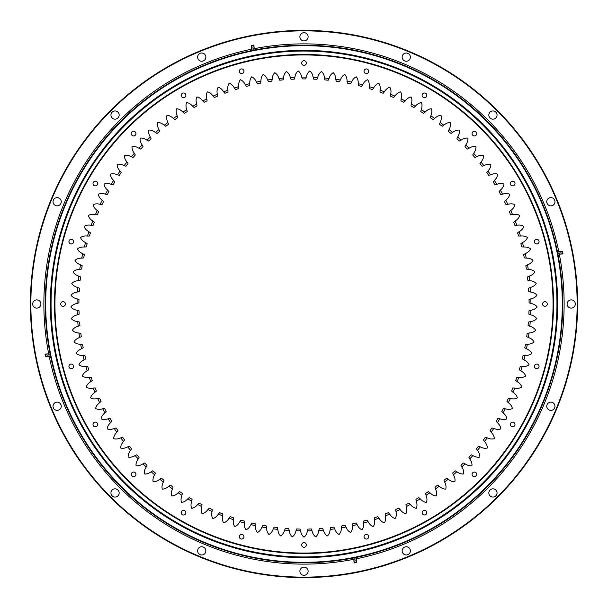 <?xml version="1.0" encoding="UTF-8"?>
<svg xmlns="http://www.w3.org/2000/svg" width="608" height="608" viewBox="0 0 608 608"><rect width="100%" height="100%" fill="white"/><g stroke="black" fill="none" stroke-linecap="round" stroke-linejoin="round"><path stroke-width="0.91" d="M301.667 63.057A2.333 2.333 0 0 0 304 65.39A2.333 2.333 0 0 0 306.333 63.057A2.333 2.333 0 0 0 304 60.732A2.333 2.333 0 0 0 301.667 63.057M364.032 71.265A2.333 2.333 0 0 0 366.358 73.598A2.333 2.333 0 0 0 368.691 71.265A2.333 2.333 0 0 0 366.358 68.94A2.333 2.333 0 0 0 364.032 71.265M422.142 95.342A2.333 2.333 0 0 0 424.468 97.668A2.333 2.333 0 0 0 426.801 95.342A2.333 2.333 0 0 0 424.468 93.009A2.333 2.333 0 0 0 422.142 95.342M472.044 133.631A2.333 2.333 0 0 0 474.369 135.956A2.333 2.333 0 0 0 476.702 133.631A2.333 2.333 0 0 0 474.369 131.298A2.333 2.333 0 0 0 472.044 133.631M510.332 183.532A2.333 2.333 0 0 0 512.658 185.858A2.333 2.333 0 0 0 514.991 183.532A2.333 2.333 0 0 0 512.658 181.199A2.333 2.333 0 0 0 510.332 183.532M534.402 241.642A2.333 2.333 0 0 0 536.735 243.968A2.333 2.333 0 0 0 539.06 241.642A2.333 2.333 0 0 0 536.735 239.309A2.333 2.333 0 0 0 534.402 241.642M542.61 304A2.333 2.333 0 0 0 544.943 306.333A2.333 2.333 0 0 0 547.268 304A2.333 2.333 0 0 0 544.943 301.667A2.333 2.333 0 0 0 542.61 304M534.402 366.358A2.333 2.333 0 0 0 536.735 368.691A2.333 2.333 0 0 0 539.06 366.358A2.333 2.333 0 0 0 536.735 364.032A2.333 2.333 0 0 0 534.402 366.358M510.332 424.468A2.333 2.333 0 0 0 512.658 426.801A2.333 2.333 0 0 0 514.991 424.468A2.333 2.333 0 0 0 512.658 422.142A2.333 2.333 0 0 0 510.332 424.468M472.044 474.369A2.333 2.333 0 0 0 474.369 476.702A2.333 2.333 0 0 0 476.702 474.369A2.333 2.333 0 0 0 474.369 472.044A2.333 2.333 0 0 0 472.044 474.369M422.142 512.658A2.333 2.333 0 0 0 424.468 514.991A2.333 2.333 0 0 0 426.801 512.658A2.333 2.333 0 0 0 424.468 510.332A2.333 2.333 0 0 0 422.142 512.658M364.032 536.735A2.333 2.333 0 0 0 366.358 539.06A2.333 2.333 0 0 0 368.691 536.735A2.333 2.333 0 0 0 366.358 534.402A2.333 2.333 0 0 0 364.032 536.735M301.667 544.943A2.333 2.333 0 0 0 304 547.268A2.333 2.333 0 0 0 306.333 544.943A2.333 2.333 0 0 0 304 542.61A2.333 2.333 0 0 0 301.667 544.943M239.309 536.735A2.333 2.333 0 0 0 241.642 539.06A2.333 2.333 0 0 0 243.968 536.735A2.333 2.333 0 0 0 241.642 534.402A2.333 2.333 0 0 0 239.309 536.735M181.199 512.658A2.333 2.333 0 0 0 183.532 514.991A2.333 2.333 0 0 0 185.858 512.658A2.333 2.333 0 0 0 183.532 510.332A2.333 2.333 0 0 0 181.199 512.658M131.298 474.369A2.333 2.333 0 0 0 133.631 476.702A2.333 2.333 0 0 0 135.956 474.369A2.333 2.333 0 0 0 133.631 472.044A2.333 2.333 0 0 0 131.298 474.369M93.009 424.468A2.333 2.333 0 0 0 95.342 426.801A2.333 2.333 0 0 0 97.668 424.468A2.333 2.333 0 0 0 95.342 422.142A2.333 2.333 0 0 0 93.009 424.468M68.94 366.358A2.333 2.333 0 0 0 71.265 368.691A2.333 2.333 0 0 0 73.598 366.358A2.333 2.333 0 0 0 71.265 364.032A2.333 2.333 0 0 0 68.94 366.358M60.732 304A2.333 2.333 0 0 0 63.057 306.333A2.333 2.333 0 0 0 65.39 304A2.333 2.333 0 0 0 63.057 301.667A2.333 2.333 0 0 0 60.732 304M68.94 241.642A2.333 2.333 0 0 0 71.265 243.968A2.333 2.333 0 0 0 73.598 241.642A2.333 2.333 0 0 0 71.265 239.309A2.333 2.333 0 0 0 68.94 241.642M93.009 183.532A2.333 2.333 0 0 0 95.342 185.858A2.333 2.333 0 0 0 97.668 183.532A2.333 2.333 0 0 0 95.342 181.199A2.333 2.333 0 0 0 93.009 183.532M131.298 133.631A2.333 2.333 0 0 0 133.631 135.956A2.333 2.333 0 0 0 135.956 133.631A2.333 2.333 0 0 0 133.631 131.298A2.333 2.333 0 0 0 131.298 133.631M181.199 95.342A2.333 2.333 0 0 0 183.532 97.668A2.333 2.333 0 0 0 185.858 95.342A2.333 2.333 0 0 0 183.532 93.009A2.333 2.333 0 0 0 181.199 95.342M239.309 71.265A2.333 2.333 0 0 0 241.642 73.598A2.333 2.333 0 0 0 243.968 71.265A2.333 2.333 0 0 0 241.642 68.94A2.333 2.333 0 0 0 239.309 71.265M553.052 304A249.052 249.052 0 0 0 304 54.948A249.052 249.052 0 0 0 54.948 304A249.052 249.052 0 0 0 304 553.052A249.052 249.052 0 0 0 553.052 304M54.492 304A249.508 249.508 0 0 1 304 54.492A249.508 249.508 0 0 1 553.508 304A249.508 249.508 0 0 1 304 553.508A249.508 249.508 0 0 1 54.492 304M316.973 79.283A225.089 225.089 0 0 0 313.644 79.116L313.12 77.262A226.921 226.921 0 0 1 317.688 77.497L317.118 78.911M328.252 80.218A225.089 225.089 0 0 0 324.93 79.884L324.497 78.006A226.921 226.921 0 0 1 329.05 78.47L328.259 80.195M339.462 81.723A225.089 225.089 0 0 0 336.163 81.221L335.829 79.321A226.921 226.921 0 0 1 340.351 80.013L339.644 81.358M350.588 83.782A225.089 225.089 0 0 0 347.32 83.114L347.077 81.206A226.921 226.921 0 0 1 351.553 82.118L350.588 83.782L351.553 82.118C352.693 79.496 354.236 77.74 356.204 76.836L356.349 76.874C357.717 78.523 358.34 80.78 358.211 83.653A226.921 226.921 0 0 1 362.642 84.793L361.593 86.397A225.089 225.089 0 0 0 358.363 85.568L358.211 83.653M358.332 85.173L358.363 85.568M372.453 89.566A225.089 225.089 0 0 0 369.269 88.578L369.216 86.655A226.921 226.921 0 0 1 373.586 88.016L372.468 89.551M383.139 93.282A225.089 225.089 0 0 0 380.008 92.127L380.053 90.204A226.921 226.921 0 0 1 384.347 91.785L383.139 93.282L384.347 91.785C385.86 89.361 387.661 87.848 389.736 87.256L389.872 87.309C390.982 89.148 391.256 91.481 390.701 94.301A226.921 226.921 0 0 1 394.911 96.087L393.642 97.508A225.089 225.089 0 0 0 390.556 96.216L390.701 94.301M380.008 92.112L380.023 91.732M403.887 102.288A225.089 225.089 0 0 0 400.885 100.829L401.128 98.922A226.921 226.921 0 0 1 405.24 100.92L403.902 102.273M400.892 100.806L400.946 100.426M413.896 107.563A225.089 225.089 0 0 0 410.978 105.952L411.312 104.059A226.921 226.921 0 0 1 415.317 106.263L413.911 107.548M423.632 113.331A225.089 225.089 0 0 0 420.789 111.576L421.222 109.698A226.921 226.921 0 0 1 425.114 112.108L423.936 113.073M420.88 111.188L420.789 111.576M433.056 119.578A225.089 225.089 0 0 0 430.312 117.686L430.836 115.839A226.921 226.921 0 0 1 434.598 118.431L433.056 119.578L434.598 118.431C436.673 116.462 438.786 115.444 440.944 115.391L441.058 115.474C441.674 117.526 441.362 119.852 440.131 122.444A226.921 226.921 0 0 1 443.756 125.225L442.16 126.297A225.089 225.089 0 0 0 439.516 124.268L440.131 122.444M430.32 117.671L430.836 115.839C431.938 113.187 432.136 110.846 431.414 108.824L431.315 108.756C429.142 108.916 427.082 110.033 425.114 112.108M442.16 126.297L443.756 125.225C445.922 123.363 448.088 122.459 450.247 122.504L450.361 122.603C450.87 124.686 450.444 126.988 449.076 129.519A226.921 226.921 0 0 1 452.565 132.476L450.916 133.464A225.089 225.089 0 0 0 448.37 131.305L449.076 129.519M450.916 133.464L452.565 132.476C454.822 130.72 457.026 129.93 459.184 130.082L459.291 130.18C459.694 132.286 459.154 134.573 457.664 137.028A226.921 226.921 0 0 1 460.993 140.159L459.314 141.048A225.089 225.089 0 0 0 456.866 138.776L457.664 137.028L456.866 138.776M467.286 149.066A225.089 225.089 0 0 0 464.976 146.665L465.857 144.955A226.921 226.921 0 0 1 469.026 148.253L467.286 149.066L469.026 148.253C471.451 146.733 473.723 146.163 475.851 146.536L475.935 146.627C476.14 148.785 475.372 150.997 473.647 153.292A226.921 226.921 0 0 1 476.649 156.742L474.863 157.472A225.089 225.089 0 0 0 472.674 154.956L473.647 153.292M460.993 140.159C463.334 138.518 465.584 137.834 467.727 138.1L467.81 138.191C468.13 140.326 467.468 142.576 465.857 144.955L464.976 146.665M482.015 166.242A225.089 225.089 0 0 0 479.955 163.62L481.004 162.002A226.921 226.921 0 0 1 483.831 165.604L482.015 166.242L483.831 165.604C486.385 164.335 488.71 163.993 490.785 164.578L490.876 164.7C490.854 166.843 489.866 168.971 487.912 171.076A226.921 226.921 0 0 1 490.557 174.815L488.733 175.355A225.089 225.089 0 0 0 486.78 172.634L487.912 171.076M494.942 184.802A225.089 225.089 0 0 0 493.149 181.982L494.357 180.485A226.921 226.921 0 0 1 496.812 184.346L494.942 184.802L496.812 184.346C499.487 183.342 501.828 183.236 503.834 184.026L503.903 184.133C503.675 186.284 502.482 188.305 500.323 190.205A226.921 226.921 0 0 1 502.58 194.188L500.688 194.545A225.089 225.089 0 0 0 499.046 191.642L500.323 190.205M505.94 204.569A225.089 225.089 0 0 0 504.442 201.582L505.795 200.214A226.921 226.921 0 0 1 507.847 204.303L505.94 204.569L507.847 204.303C510.606 203.574 512.947 203.703 514.87 204.691L514.923 204.805C514.482 206.918 513.091 208.81 510.75 210.482A226.921 226.921 0 0 1 512.597 214.67L510.697 214.837A225.089 225.089 0 0 0 509.337 211.782L510.75 210.482M510.697 214.837L511.077 214.799M514.9 225.332A225.089 225.089 0 0 0 513.707 222.216L515.189 220.993A226.921 226.921 0 0 1 516.823 225.264L514.9 225.332L516.823 225.264C519.642 224.816 521.96 225.18 523.769 226.358L523.815 226.472C523.161 228.532 521.588 230.272 519.095 231.709A226.921 226.921 0 0 1 520.509 236.056L518.586 236.033A225.089 225.089 0 0 0 517.552 232.856L519.095 231.709M518.586 236.033L518.989 236.033M521.732 246.901A225.089 225.089 0 0 0 520.858 243.679L522.454 242.607A226.921 226.921 0 0 1 523.648 247.023L521.732 246.901L523.648 247.023C526.498 246.856 528.77 247.456 530.457 248.801L530.48 248.923C529.629 250.914 527.888 252.48 525.266 253.658A226.921 226.921 0 0 1 526.232 258.126L524.324 257.914A225.089 225.089 0 0 0 523.617 254.653L525.266 253.658M524.324 257.914L526.232 258.126C529.089 258.111 531.324 258.818 532.942 260.254L532.965 260.399C532.008 262.314 530.191 263.796 527.516 264.837A226.921 226.921 0 0 1 528.261 269.352L526.384 269.04A225.089 225.089 0 0 0 525.821 265.749L527.516 264.837M526.384 269.04L528.261 269.352C531.111 269.473 533.307 270.294 534.85 271.814L534.873 271.958C533.816 273.828 531.924 275.211 529.203 276.123A226.921 226.921 0 0 1 529.712 280.668L527.835 280.258A225.089 225.089 0 0 0 527.463 276.944L529.203 276.123M527.835 280.258L528.23 280.334M528.747 291.528A225.089 225.089 0 0 0 528.534 288.2L530.313 287.47A226.921 226.921 0 0 1 530.602 292.038L528.747 291.528L530.602 292.038C533.429 292.448 535.534 293.482 536.917 295.138L536.917 295.29C535.686 297.038 533.664 298.232 530.86 298.862A226.921 226.921 0 0 1 530.921 303.438L529.089 302.837A225.089 225.089 0 0 0 529.044 299.501L530.86 298.862M528.557 288.192L530.313 287.47C533.087 286.702 535.04 285.41 536.188 283.594L536.172 283.45C534.713 281.861 532.562 280.934 529.712 280.668M529.089 302.837L529.469 302.959M528.861 314.154A225.089 225.089 0 0 0 528.99 310.817L530.83 310.27A226.921 226.921 0 0 1 530.662 314.838L529.241 314.29M529.006 310.81L530.83 310.27C533.664 309.776 535.739 308.689 537.062 307.002L537.069 306.858C535.77 305.125 533.718 303.985 530.921 303.438M528.071 325.432A225.089 225.089 0 0 0 528.36 322.111L530.229 321.655A226.921 226.921 0 0 1 529.826 326.215L528.436 325.592M528.755 322.02L528.36 322.111M526.71 336.665A225.089 225.089 0 0 0 527.166 333.359L529.059 333.002A226.921 226.921 0 0 1 528.428 337.531L526.71 336.665L528.428 337.531C531.118 338.496 532.973 339.933 533.991 341.833L533.968 341.954C532.41 343.452 530.191 344.212 527.318 344.272A226.921 226.921 0 0 1 526.46 348.764L524.788 347.814A225.089 225.089 0 0 0 525.411 344.538L527.318 344.272M522.302 358.857A225.089 225.089 0 0 0 523.093 355.612L525.008 355.444A226.921 226.921 0 0 1 523.929 359.883L522.302 358.857L523.929 359.883C526.505 361.114 528.208 362.733 529.036 364.724L528.998 364.868C527.296 366.176 525.016 366.715 522.15 366.48A226.921 226.921 0 0 1 520.843 370.865L519.278 369.755A225.089 225.089 0 0 0 520.228 366.556L522.15 366.48L520.228 366.556M523.116 355.612L525.008 355.444C527.881 355.528 530.138 354.874 531.772 353.484L531.795 353.37C530.875 351.394 529.097 349.866 526.46 348.764M515.698 380.486A225.089 225.089 0 0 0 516.808 377.34L518.73 377.363A226.921 226.921 0 0 1 517.21 381.68L515.698 380.486L517.21 381.68C519.65 383.162 521.185 384.932 521.801 387.007L521.748 387.144C519.924 388.269 517.606 388.58 514.778 388.056A226.921 226.921 0 0 1 513.038 392.289L511.586 391.028A225.089 225.089 0 0 0 512.856 387.942L514.778 388.056M517.21 377.348L516.808 377.34M513.258 387.972L512.856 387.942M506.95 401.348A225.089 225.089 0 0 0 508.372 398.331L510.287 398.544A226.921 226.921 0 0 1 508.341 402.678L506.95 401.348L508.341 402.678C510.621 404.404 511.966 406.326 512.369 408.447L512.308 408.576C510.378 409.518 508.037 409.587 505.278 408.789A226.921 226.921 0 0 1 503.12 412.824L501.805 411.418A225.089 225.089 0 0 0 503.378 408.477L505.278 408.789M513.038 392.289C515.402 393.893 516.838 395.747 517.355 397.845L517.309 397.959C515.417 399.015 513.084 399.205 510.287 398.544L508.372 398.331M503.394 408.477L503.774 408.546M501.805 411.418L503.12 412.824C505.309 414.656 506.563 416.647 506.859 418.783L506.791 418.912C504.815 419.756 502.474 419.702 499.753 418.768A226.921 226.921 0 0 1 497.405 422.689L496.174 421.238A225.089 225.089 0 0 0 497.876 418.365L499.753 418.768M498.264 418.448L497.876 418.365M490.025 430.73A225.089 225.089 0 0 0 491.887 427.956L493.742 428.458A226.921 226.921 0 0 1 491.196 432.258L490.025 430.73L491.196 432.258C493.187 434.302 494.228 436.407 494.319 438.566L494.243 438.664C492.184 439.326 489.858 439.044 487.251 437.836A226.921 226.921 0 0 1 484.515 441.499L483.436 439.934A225.089 225.089 0 0 0 485.42 437.243L487.251 437.836M492.267 428.07L491.887 427.956M483.436 439.934L484.515 441.499C486.408 443.642 487.335 445.793 487.32 447.952L487.236 448.05C485.146 448.605 482.836 448.21 480.29 446.872A226.921 226.921 0 0 1 477.379 450.399L476.368 448.757A225.089 225.089 0 0 0 478.496 446.188L480.29 446.872M476.368 448.757L477.379 450.399C479.157 452.633 479.986 454.83 479.849 456.98L479.758 457.094C477.652 457.528 475.365 457.011 472.895 455.552A226.921 226.921 0 0 1 469.802 458.926L468.89 457.254A225.089 225.089 0 0 0 471.132 454.776L472.895 455.552L471.132 454.776M468.89 457.254L469.802 458.926C471.466 461.244 472.18 463.478 471.945 465.629L471.854 465.713C469.718 466.055 467.461 465.432 465.067 463.843A226.921 226.921 0 0 1 461.806 467.058L460.97 465.325A225.089 225.089 0 0 0 463.342 462.984L465.067 463.843M452.664 473.009A225.089 225.089 0 0 0 455.156 470.79L456.828 471.74A226.921 226.921 0 0 1 453.416 474.78L452.664 473.009L453.416 474.78C454.845 477.257 455.324 479.552 454.875 481.665L454.761 481.756C452.618 481.87 450.437 481.019 448.21 479.203A226.921 226.921 0 0 1 444.646 482.076L443.992 480.29A225.089 225.089 0 0 0 446.584 478.177L448.21 479.203M455.172 470.797L456.828 471.74C459.146 473.434 461.366 474.179 463.501 473.959L463.592 473.875C463.957 471.724 463.357 469.46 461.806 467.058M443.992 480.29L444.646 482.076C445.945 484.622 446.318 486.932 445.755 489.022L445.641 489.113C443.498 489.113 441.355 488.156 439.227 486.225A226.921 226.921 0 0 1 435.526 488.916L434.956 487.099A225.089 225.089 0 0 0 437.654 485.116L439.227 486.225M434.956 487.099L435.526 488.916C436.688 491.522 436.947 493.856 436.278 495.908L436.179 495.984C434.021 495.892 431.931 494.821 429.894 492.792A226.921 226.921 0 0 1 426.064 495.292L425.592 493.445A225.089 225.089 0 0 0 428.382 491.606L429.894 492.792M425.592 493.445L426.064 495.292C427.105 497.952 427.234 500.293 426.474 502.314L426.345 502.39C424.209 502.178 422.18 501.007 420.25 498.879A226.921 226.921 0 0 1 416.298 501.182L415.918 499.297A225.089 225.089 0 0 0 418.798 497.618L420.25 498.879L418.798 497.618M415.918 499.297L416.001 499.692M405.962 504.67A225.089 225.089 0 0 0 408.926 503.143L410.316 504.473A226.921 226.921 0 0 1 406.25 506.578L405.962 504.67L406.25 506.578C407.018 509.329 406.912 511.67 405.954 513.6L405.817 513.669C403.72 513.243 401.812 511.875 400.11 509.565A226.921 226.921 0 0 1 395.945 511.457L395.755 509.542A225.089 225.089 0 0 0 398.787 508.159L400.11 509.565M395.755 509.542L395.793 509.945M385.312 513.897A225.089 225.089 0 0 0 388.413 512.666L389.66 514.132A226.921 226.921 0 0 1 385.404 515.812L385.312 513.897L385.404 515.812C385.89 518.632 385.556 520.95 384.4 522.781L384.264 522.827C382.212 522.196 380.456 520.646 378.989 518.168A226.921 226.921 0 0 1 374.657 519.635L374.657 517.712A225.089 225.089 0 0 0 377.819 516.64L378.989 518.168L377.819 516.64M374.657 517.712L374.665 518.115M363.835 520.995A225.089 225.089 0 0 0 367.042 520.083L368.136 521.664A226.921 226.921 0 0 1 363.736 522.918L363.835 521.018M352.853 523.724A225.089 225.089 0 0 0 356.106 522.979L357.116 524.613A226.921 226.921 0 0 1 352.663 525.639L352.853 523.724L352.663 525.639C352.716 528.496 352.04 530.738 350.618 532.372L350.474 532.403C348.544 531.468 347.039 529.667 345.967 527.007A226.921 226.921 0 0 1 341.46 527.805L341.749 525.928A225.089 225.089 0 0 0 345.04 525.32L345.967 527.007M356.113 522.994L357.116 524.613C358.325 527.22 359.921 528.945 361.897 529.781L362.011 529.75C363.371 528.04 363.934 525.768 363.736 522.918M341.749 525.928L341.46 527.805C341.377 530.662 340.586 532.866 339.089 534.424L338.968 534.447C337.06 533.421 335.646 531.544 334.712 528.831A226.921 226.921 0 0 1 330.167 529.408L330.554 527.524A225.089 225.089 0 0 0 333.868 527.106L334.712 528.831L333.868 527.106M330.554 527.524L330.478 527.911M319.291 528.572A225.089 225.089 0 0 0 322.62 528.322L323.372 530.092A226.921 226.921 0 0 1 318.812 530.434L319.291 528.572L318.812 530.434C318.44 533.269 317.429 535.382 315.788 536.788L315.636 536.796C313.872 535.58 312.656 533.573 311.988 530.776A226.921 226.921 0 0 1 307.412 530.89L307.982 529.074A225.089 225.089 0 0 0 311.326 528.975L311.988 530.776M307.982 529.074L307.412 530.89C306.903 533.702 305.786 535.77 304.076 537.084L303.924 537.084C302.222 535.785 301.104 533.718 300.588 530.89A226.921 226.921 0 0 1 296.012 530.776L296.674 528.975A225.089 225.089 0 0 0 300.01 529.059L300.588 530.89M296.674 528.975L296.012 530.776C295.359 533.558 294.135 535.564 292.364 536.796L292.235 536.788C290.578 535.397 289.568 533.284 289.188 530.434A226.921 226.921 0 0 1 284.628 530.092L285.38 528.322A225.089 225.089 0 0 0 288.709 528.572L289.188 530.434M274.132 527.106A225.089 225.089 0 0 0 277.446 527.524L277.833 529.408A226.921 226.921 0 0 1 273.288 528.831L274.124 527.121M277.522 527.911L277.446 527.524M262.96 525.32A225.089 225.089 0 0 0 266.251 525.905L266.54 527.805A226.921 226.921 0 0 1 262.033 527.007L262.77 525.669M251.894 522.979A225.089 225.089 0 0 0 255.147 523.724L255.337 525.639A226.921 226.921 0 0 1 250.884 524.613L251.894 522.979L250.884 524.613C249.683 527.204 248.094 528.93 246.103 529.781L245.989 529.75C244.636 528.056 244.066 525.783 244.264 522.918A226.921 226.921 0 0 1 239.864 521.664L240.958 520.083A225.089 225.089 0 0 0 244.165 520.995L244.264 522.918L244.165 520.995M255.185 524.126L255.147 523.724M230.181 516.64A225.089 225.089 0 0 0 233.343 517.712L233.343 519.635A226.921 226.921 0 0 1 229.011 518.168L230.166 516.663M233.335 518.115L233.343 517.712M219.587 512.666A225.089 225.089 0 0 0 222.688 513.897L222.596 515.812A226.921 226.921 0 0 1 218.34 514.132L219.336 512.977M209.213 508.159A225.089 225.089 0 0 0 212.245 509.542L212.055 511.457A226.921 226.921 0 0 1 207.89 509.565L209.213 508.159L207.89 509.565C206.203 511.86 204.296 513.236 202.183 513.669L202.046 513.6C201.081 511.685 200.982 509.344 201.75 506.578A226.921 226.921 0 0 1 197.684 504.473L199.074 503.143A225.089 225.089 0 0 0 202.038 504.67L201.75 506.578M212.207 509.945L212.245 509.542M199.074 503.143L197.684 504.473C195.882 506.684 193.914 507.961 191.778 508.288L191.649 508.22C190.783 506.259 190.798 503.91 191.702 501.182A226.921 226.921 0 0 1 187.75 498.879L189.202 497.618A225.089 225.089 0 0 0 192.082 499.297L191.702 501.182L192.082 499.297M189.202 497.618L187.75 498.879C185.835 501 183.798 502.17 181.655 502.39L181.526 502.314C180.758 500.308 180.895 497.967 181.936 495.292A226.921 226.921 0 0 1 178.106 492.792L179.618 491.606A225.089 225.089 0 0 0 182.408 493.43L181.936 495.292L182.408 493.43M179.618 491.606L178.106 492.792C176.084 494.813 173.994 495.877 171.836 495.991L171.722 495.908C171.053 493.871 171.304 491.538 172.474 488.916A226.921 226.921 0 0 1 168.773 486.225L170.346 485.116A225.089 225.089 0 0 0 173.044 487.076L172.474 488.916M170.346 485.116L168.773 486.225C166.66 488.148 164.517 489.106 162.359 489.113L162.26 489.037C161.682 486.955 162.047 484.637 163.354 482.076A226.921 226.921 0 0 1 159.79 479.203L161.416 478.177A225.089 225.089 0 0 0 164.016 480.267L163.354 482.076M161.416 478.177L159.79 479.203C157.578 481.012 155.397 481.863 153.239 481.756L153.125 481.665C152.669 479.568 153.155 477.272 154.584 474.78A226.921 226.921 0 0 1 151.172 471.74L152.828 470.797A225.089 225.089 0 0 0 155.336 473.009L154.584 474.78M152.828 470.797L151.172 471.74C148.869 473.434 146.65 474.172 144.499 473.959L144.408 473.875C144.035 471.747 144.636 469.475 146.194 467.058A226.921 226.921 0 0 1 142.933 463.843L144.658 462.984A225.089 225.089 0 0 0 147.03 465.325L146.194 467.058M136.868 454.776A225.089 225.089 0 0 0 139.126 457.239L138.198 458.926A226.921 226.921 0 0 1 135.105 455.552L136.853 454.784M139.11 457.254L138.198 458.926C136.526 461.259 135.812 463.494 136.055 465.629L136.146 465.713C138.297 466.055 140.554 465.424 142.933 463.843M129.504 446.188A225.089 225.089 0 0 0 131.632 448.757L130.621 450.399A226.921 226.921 0 0 1 127.71 446.872L129.489 446.196M122.58 437.243A225.089 225.089 0 0 0 124.579 439.918L123.485 441.499A226.921 226.921 0 0 1 120.749 437.836L122.58 437.243L120.749 437.836C118.157 439.037 115.832 439.318 113.764 438.68L113.681 438.566C113.757 436.422 114.798 434.317 116.804 432.258A226.921 226.921 0 0 1 114.258 428.458L116.113 427.956A225.089 225.089 0 0 0 117.975 430.73L116.804 432.258M124.564 439.934L123.485 441.499C121.585 443.658 120.65 445.808 120.68 447.952L120.764 448.05C122.869 448.605 125.18 448.202 127.71 446.872M116.113 427.956L115.733 428.07M110.124 418.365A225.089 225.089 0 0 0 111.842 421.222L110.595 422.689A226.921 226.921 0 0 1 108.247 418.768L110.124 418.365L108.247 418.768C105.549 419.702 103.2 419.748 101.209 418.912L101.148 418.806C101.43 416.655 102.676 414.671 104.88 412.824A226.921 226.921 0 0 1 102.722 408.789L104.606 408.477A225.089 225.089 0 0 0 106.195 411.418L104.88 412.824M104.606 408.477L102.722 408.789C99.986 409.587 97.637 409.518 95.692 408.576L95.638 408.462C96.026 406.334 97.371 404.419 99.659 402.678A226.921 226.921 0 0 1 97.713 398.544L99.628 398.331A225.089 225.089 0 0 0 101.05 401.348L99.659 402.678L101.05 401.348M99.628 398.331L97.713 398.544C94.932 399.205 92.598 399.015 90.706 397.974L90.645 397.845C91.147 395.755 92.583 393.908 94.962 392.289A226.921 226.921 0 0 1 93.222 388.056L95.144 387.942A225.089 225.089 0 0 0 96.414 391.028L94.962 392.289M95.144 387.942L93.222 388.056C90.417 388.58 88.092 388.276 86.252 387.144L86.199 387.007C86.807 384.948 88.335 383.169 90.79 381.68A226.921 226.921 0 0 1 89.27 377.363L91.192 377.34A225.089 225.089 0 0 0 92.302 380.486L90.79 381.68L92.302 380.486M91.192 377.34L89.27 377.363C86.435 377.743 84.132 377.317 82.346 376.094L82.308 375.98C83.015 373.935 84.634 372.233 87.157 370.865A226.921 226.921 0 0 1 85.85 366.48L87.772 366.556A225.089 225.089 0 0 0 88.722 369.755L87.157 370.865L88.722 369.755M87.757 366.556L87.377 366.54M84.907 355.612A225.089 225.089 0 0 0 85.698 358.857L84.071 359.883A226.921 226.921 0 0 1 82.992 355.444L84.907 355.612L82.992 355.444C80.134 355.536 77.877 354.882 76.228 353.484L76.205 353.37C77.11 351.401 78.888 349.874 81.54 348.764A226.921 226.921 0 0 1 80.682 344.272L82.566 344.538A225.089 225.089 0 0 0 83.212 347.814L81.54 348.764M85.675 358.864L84.071 359.883C81.48 361.129 79.777 362.74 78.964 364.724L79.002 364.868C80.72 366.176 83.007 366.715 85.85 366.48M82.566 344.538L80.682 344.272C77.824 344.219 75.612 343.459 74.032 341.977L74.009 341.856C75.012 339.94 76.866 338.504 79.572 337.531A226.921 226.921 0 0 1 78.941 333.002L80.811 333.359A225.089 225.089 0 0 0 81.29 336.665L79.572 337.531M80.811 333.359L78.941 333.002C76.091 332.804 73.918 331.93 72.413 330.38L72.398 330.235C73.5 328.388 75.422 327.051 78.174 326.215A226.921 226.921 0 0 1 77.771 321.655L79.64 322.111A225.089 225.089 0 0 0 79.929 325.432L78.174 326.215L79.929 325.432M79.64 322.111L79.245 322.02M79.01 310.817A225.089 225.089 0 0 0 79.139 314.154L77.338 314.838A226.921 226.921 0 0 1 77.17 310.27L79.01 310.817L77.17 310.27C74.351 309.784 72.276 308.697 70.938 307.002L70.931 306.858C72.215 305.132 74.26 303.992 77.079 303.438A226.921 226.921 0 0 1 77.14 298.862L78.956 299.501A225.089 225.089 0 0 0 78.911 302.837L77.079 303.438L78.911 302.837M78.759 314.29L79.139 314.154M78.956 299.501L77.14 298.862C74.351 298.239 72.329 297.046 71.083 295.29L71.083 295.161C72.451 293.489 74.556 292.448 77.398 292.038A226.921 226.921 0 0 1 77.687 287.47L79.443 288.192A225.089 225.089 0 0 0 79.253 291.528L77.398 292.038M80.537 276.944A225.089 225.089 0 0 0 80.165 280.258L78.288 280.668A226.921 226.921 0 0 1 78.797 276.123L80.522 276.929M79.77 280.334L80.165 280.258M82.179 265.749A225.089 225.089 0 0 0 81.639 269.04L79.739 269.352A226.921 226.921 0 0 1 80.484 264.837L82.179 265.749L80.484 264.837C77.824 263.804 76.008 262.329 75.035 260.399L75.058 260.277C76.654 258.818 78.896 258.111 81.768 258.126A226.921 226.921 0 0 1 82.734 253.658L84.383 254.653A225.089 225.089 0 0 0 83.676 257.914L81.768 258.126L83.676 257.914M87.142 243.679A225.089 225.089 0 0 0 86.268 246.901L84.352 247.023A226.921 226.921 0 0 1 85.546 242.607L87.142 243.679L85.546 242.607C83 241.308 81.335 239.651 80.568 237.637L80.598 237.515C82.338 236.231 84.634 235.752 87.491 236.056A226.921 226.921 0 0 1 88.905 231.709L90.432 232.849A225.089 225.089 0 0 0 89.414 236.033L87.491 236.056L89.414 236.033M86.252 246.901L85.872 246.916M94.293 222.216A225.089 225.089 0 0 0 93.1 225.332L91.177 225.264A226.921 226.921 0 0 1 92.811 220.993L94.293 222.216L92.811 220.993C90.402 219.45 88.92 217.634 88.35 215.551L88.411 215.414C90.258 214.328 92.591 214.084 95.403 214.67A226.921 226.921 0 0 1 97.25 210.482L98.648 211.774A225.089 225.089 0 0 0 97.318 214.837L95.403 214.67L97.318 214.837M92.697 225.317L93.1 225.332M98.648 211.774L97.25 210.482C94.924 208.818 93.533 206.933 93.07 204.828L93.123 204.714C95.038 203.703 97.379 203.574 100.153 204.303A226.921 226.921 0 0 1 102.205 200.214L103.558 201.582A225.089 225.089 0 0 0 102.06 204.569L100.153 204.303L102.06 204.569M103.558 201.582L102.205 200.214C99.97 198.436 98.671 196.483 98.321 194.355L98.39 194.226C100.335 193.329 102.684 193.321 105.42 194.188A226.921 226.921 0 0 1 107.677 190.205L108.938 191.626A225.089 225.089 0 0 0 107.312 194.545L105.42 194.188M106.917 194.469L107.312 194.545M114.851 181.982A225.089 225.089 0 0 0 113.058 184.802L111.188 184.346A226.921 226.921 0 0 1 113.643 180.485L114.851 181.982L113.643 180.485C111.598 178.494 110.504 176.419 110.36 174.26L110.428 174.162C112.472 173.447 114.806 173.675 117.443 174.815A226.921 226.921 0 0 1 120.088 171.076L121.205 172.619A225.089 225.089 0 0 0 119.29 175.355L117.443 174.815L119.29 175.355M121.205 172.619L120.088 171.076C118.142 168.986 117.154 166.858 117.124 164.7L117.215 164.578C119.274 163.993 121.592 164.335 124.169 165.604A226.921 226.921 0 0 1 126.996 162.002L128.045 163.62A225.089 225.089 0 0 0 125.985 166.242L124.169 165.604M128.045 163.62L126.996 162.002C125.164 159.813 124.283 157.639 124.359 155.481L124.435 155.39C126.54 154.888 128.843 155.344 131.351 156.742A226.921 226.921 0 0 1 134.353 153.292L135.326 154.956A225.089 225.089 0 0 0 133.137 157.472L131.351 156.742M135.326 154.956L134.353 153.292C132.635 151.012 131.86 148.8 132.05 146.642L132.149 146.536C134.262 146.156 136.534 146.733 138.974 148.253A226.921 226.921 0 0 1 142.143 144.955L143.024 146.665A225.089 225.089 0 0 0 140.714 149.066L138.974 148.253M151.134 138.776A225.089 225.089 0 0 0 148.702 141.064L147.007 140.159A226.921 226.921 0 0 1 150.336 137.028L151.134 138.776L150.336 137.028C148.854 134.588 148.306 132.308 148.709 130.18L148.816 130.082C150.959 129.922 153.163 130.72 155.435 132.476A226.921 226.921 0 0 1 158.924 129.519L159.623 131.282A225.089 225.089 0 0 0 157.084 133.464L155.435 132.476M159.623 131.282L158.924 129.519C157.563 127.004 157.13 124.701 157.639 122.603L157.738 122.52C159.896 122.451 162.062 123.356 164.244 125.225A226.921 226.921 0 0 1 167.869 122.444L168.484 124.252A225.089 225.089 0 0 0 165.84 126.297L164.244 125.225M177.688 117.686A225.089 225.089 0 0 0 174.944 119.578L173.402 118.431A226.921 226.921 0 0 1 177.164 115.839L177.574 117.306M187.211 111.576A225.089 225.089 0 0 0 184.368 113.331L182.886 112.108A226.921 226.921 0 0 1 186.778 109.698L187.211 111.576L186.778 109.698C185.812 107.016 185.736 104.675 186.55 102.668L186.679 102.6C188.807 102.858 190.806 104.082 192.683 106.263A226.921 226.921 0 0 1 196.688 104.059L197.022 105.929A225.089 225.089 0 0 0 194.104 107.563L192.683 106.263M177.164 115.839C176.062 113.202 175.872 110.869 176.586 108.824L176.685 108.756C178.843 108.9 180.903 110.025 182.886 112.108L184.368 113.331M197.022 105.929L196.688 104.059C195.86 101.323 195.898 98.982 196.817 97.022L196.946 96.953C199.059 97.326 200.997 98.648 202.76 100.92A226.921 226.921 0 0 1 206.872 98.922L207.108 100.806A225.089 225.089 0 0 0 204.113 102.288L202.76 100.92M207.108 100.806L207.054 100.426M217.444 96.216A225.089 225.089 0 0 0 214.373 97.523L213.089 96.087A226.921 226.921 0 0 1 217.299 94.301L217.444 96.216M217.444 96.193L217.299 94.301C216.744 91.496 217.018 89.163 218.128 87.309L218.264 87.256C220.332 87.841 222.125 89.346 223.653 91.785A226.921 226.921 0 0 1 227.947 90.204L227.992 92.112A225.089 225.089 0 0 0 224.861 93.282L223.653 91.785L224.861 93.282M238.731 88.578A225.089 225.089 0 0 0 235.547 89.566L234.414 88.016A226.921 226.921 0 0 1 238.784 86.655L238.731 88.578L238.784 86.655C238.511 83.813 239.02 81.525 240.312 79.785L240.449 79.747C242.448 80.537 244.082 82.217 245.358 84.793A226.921 226.921 0 0 1 249.789 83.653L249.637 85.568A225.089 225.089 0 0 0 246.407 86.397L245.358 84.793M227.947 90.204C227.529 87.377 227.924 85.067 229.125 83.273L229.239 83.228C231.298 83.912 233.016 85.508 234.414 88.016L235.547 89.566M249.637 85.568L249.668 85.173M260.68 83.114A225.089 225.089 0 0 0 257.412 83.782L256.447 82.118A226.921 226.921 0 0 1 260.923 81.206L260.68 83.114L260.923 81.206C260.938 78.348 261.676 76.122 263.135 74.526L263.256 74.503C265.187 75.483 266.638 77.322 267.649 80.013A226.921 226.921 0 0 1 272.171 79.321L271.837 81.198A225.089 225.089 0 0 0 268.538 81.723L267.649 80.013M271.837 81.198L272.171 79.321C272.331 76.471 273.182 74.282 274.717 72.762L274.839 72.747C276.716 73.819 278.076 75.726 278.95 78.47A226.921 226.921 0 0 1 283.503 78.006L283.077 79.861A225.089 225.089 0 0 0 279.748 80.218L278.95 78.47M283.077 79.861L283.503 78.006C283.807 75.172 284.764 73.028 286.368 71.584L286.512 71.577C288.314 72.74 289.583 74.716 290.312 77.497A226.921 226.921 0 0 1 294.88 77.262L294.356 79.116A225.089 225.089 0 0 0 291.027 79.283L290.312 77.497L291.027 79.283M294.356 79.116L294.88 77.262C295.328 74.442 296.392 72.352 298.072 70.992L298.216 70.992C299.957 72.246 301.12 74.282 301.712 77.094A226.921 226.921 0 0 1 306.288 77.094L305.664 78.911A225.089 225.089 0 0 0 302.336 78.911L301.712 77.094L302.336 78.911M324.497 78.006C324.186 75.149 323.236 73.013 321.632 71.584L321.488 71.577C319.679 72.755 318.41 74.731 317.688 77.497M335.829 79.321C335.662 76.456 334.818 74.267 333.283 72.762L333.138 72.747C331.276 73.834 329.916 75.742 329.05 78.47M347.077 81.206C347.054 78.333 346.317 76.106 344.865 74.526L344.721 74.503C342.806 75.498 341.346 77.338 340.351 80.013M369.216 86.655C369.482 83.79 368.98 81.502 367.688 79.785L367.551 79.747C365.545 80.545 363.911 82.224 362.642 84.793M380.053 90.204C380.464 87.362 380.076 85.052 378.875 83.273L378.738 83.228C376.694 83.919 374.976 85.515 373.586 88.016M401.128 98.922C401.82 96.132 401.66 93.792 400.649 91.899L400.52 91.838C398.415 92.325 396.545 93.746 394.911 96.087M411.312 104.059C412.14 101.308 412.102 98.96 411.183 97.022L411.054 96.953C408.926 97.341 406.988 98.663 405.24 100.92M421.222 109.698C422.188 107 422.271 104.652 421.45 102.668L421.321 102.6C419.178 102.874 417.179 104.097 415.317 106.263M481.004 162.002C482.843 159.798 483.725 157.624 483.641 155.481L483.55 155.374C481.437 154.888 479.142 155.344 476.649 156.742M494.357 180.485C496.417 178.478 497.511 176.404 497.64 174.26L497.557 174.139C495.512 173.455 493.172 173.675 490.557 174.815M505.795 200.214C508.037 198.421 509.337 196.468 509.679 194.355L509.61 194.226C507.642 193.329 505.301 193.321 502.58 194.188M515.189 220.993C517.606 219.435 519.095 217.618 519.65 215.551L519.589 215.414C517.72 214.328 515.394 214.084 512.597 214.67M522.454 242.607C525.016 241.3 526.672 239.643 527.432 237.637L527.394 237.5C525.646 236.231 523.351 235.752 520.509 236.056M530.229 321.655C533.087 321.313 535.215 320.332 536.621 318.706L536.628 318.562C535.42 316.768 533.429 315.529 530.662 314.838M529.059 333.002C531.924 332.796 534.098 331.922 535.587 330.38L535.602 330.235C534.485 328.381 532.562 327.043 529.826 326.215M518.73 377.363C521.58 377.735 523.891 377.317 525.654 376.094L525.7 375.957C524.978 373.92 523.359 372.225 520.843 370.865M493.742 428.458C496.409 429.529 498.75 429.696 500.756 428.952L500.84 428.83C500.642 426.679 499.495 424.635 497.405 422.689M410.316 504.473C412.133 506.7 414.101 507.969 416.222 508.288L416.351 508.22C417.217 506.236 417.202 503.895 416.298 501.182M389.66 514.132C391.24 516.526 393.08 517.993 395.154 518.518L395.291 518.464C396.348 516.58 396.568 514.246 395.945 511.457M368.136 521.664C369.474 524.21 371.154 525.852 373.168 526.581L373.304 526.543C374.551 524.772 374.999 522.477 374.657 519.635M323.372 530.092C324.178 532.851 325.493 534.789 327.317 535.914L327.469 535.899C329.034 534.417 329.939 532.251 330.167 529.408M277.833 529.408C278.069 532.266 278.966 534.432 280.531 535.899L280.683 535.914C282.515 534.774 283.83 532.836 284.628 530.092M266.54 527.805C266.631 530.678 267.421 532.882 268.911 534.424L269.055 534.447C270.948 533.406 272.361 531.529 273.288 528.831M255.337 525.639C255.292 528.512 255.968 530.761 257.382 532.372L257.526 532.403C259.464 531.453 260.969 529.652 262.033 527.007M233.343 519.635C233.001 522.492 233.449 524.795 234.696 526.543L234.832 526.581C236.862 525.836 238.541 524.195 239.864 521.664M222.596 515.812C222.11 518.647 222.444 520.972 223.6 522.781L223.736 522.827C225.804 522.181 227.559 520.63 229.011 518.168M212.055 511.457C211.432 514.262 211.652 516.595 212.709 518.464L212.846 518.518C214.936 517.978 216.767 516.511 218.34 514.132M130.621 450.399C128.835 452.648 128.007 454.845 128.151 456.98L128.242 457.094C130.363 457.52 132.65 457.003 135.105 455.552M110.595 422.689C108.49 424.65 107.35 426.694 107.16 428.83L107.244 428.952C109.273 429.696 111.606 429.529 114.258 428.458M77.338 314.838C74.556 315.537 72.565 316.776 71.372 318.562L71.379 318.706C72.8 320.332 74.936 321.32 77.771 321.655M78.288 280.668C75.422 280.934 73.272 281.869 71.828 283.45L71.812 283.594C72.975 285.418 74.928 286.71 77.687 287.47M79.739 269.352C76.874 269.481 74.67 270.302 73.15 271.814L73.127 271.958C74.199 273.836 76.091 275.219 78.797 276.123M84.352 247.023C81.48 246.863 79.215 247.456 77.543 248.801L77.512 248.946C78.386 250.922 80.127 252.495 82.734 253.658M91.177 225.264C88.342 224.816 86.024 225.18 84.231 226.358L84.178 226.495C84.854 228.547 86.427 230.288 88.905 231.709M111.188 184.346C108.498 183.342 106.157 183.236 104.166 184.026L104.09 184.156C104.333 186.299 105.534 188.32 107.677 190.205M147.007 140.159C144.643 138.518 142.401 137.826 140.273 138.1L140.174 138.206C139.878 140.342 140.539 142.599 142.143 144.955M173.402 118.431C171.312 116.455 169.199 115.436 167.056 115.391L166.942 115.474C166.326 117.549 166.638 119.875 167.869 122.444M213.089 96.087C211.44 93.731 209.578 92.317 207.48 91.838L207.351 91.899C206.34 93.807 206.18 96.148 206.872 98.922M256.447 82.118C255.299 79.481 253.749 77.725 251.796 76.836L251.651 76.874C250.283 78.538 249.66 80.796 249.789 83.653M313.12 77.262C312.664 74.427 311.6 72.337 309.928 70.992L309.784 70.992C308.036 72.261 306.873 74.298 306.288 77.094L305.664 78.911M205.854 57.137A4.112 4.112 0 0 1 201.742 61.248A4.112 4.112 0 0 1 197.63 57.137A4.112 4.112 0 0 1 201.742 53.025A4.112 4.112 0 0 1 205.854 57.137M119.168 115.056A4.112 4.112 0 0 1 115.056 119.168A4.112 4.112 0 0 1 110.945 115.056A4.112 4.112 0 0 1 115.056 110.945A4.112 4.112 0 0 1 119.168 115.056M61.248 201.742A4.112 4.112 0 0 1 57.137 205.854A4.112 4.112 0 0 1 53.025 201.742A4.112 4.112 0 0 1 57.137 197.63A4.112 4.112 0 0 1 61.248 201.742M40.903 304A4.112 4.112 0 0 1 36.792 308.112A4.112 4.112 0 0 1 32.688 304A4.112 4.112 0 0 1 36.792 299.888A4.112 4.112 0 0 1 40.903 304M61.248 406.258A4.112 4.112 0 0 1 57.137 410.37A4.112 4.112 0 0 1 53.025 406.258A4.112 4.112 0 0 1 57.137 402.146A4.112 4.112 0 0 1 61.248 406.258M119.168 492.944A4.112 4.112 0 0 1 115.056 497.055A4.112 4.112 0 0 1 110.945 492.944A4.112 4.112 0 0 1 115.056 488.832A4.112 4.112 0 0 1 119.168 492.944M205.854 550.863A4.112 4.112 0 0 1 201.742 554.975A4.112 4.112 0 0 1 197.63 550.863A4.112 4.112 0 0 1 201.742 546.752A4.112 4.112 0 0 1 205.854 550.863M410.37 550.863A4.112 4.112 0 0 1 406.258 554.975A4.112 4.112 0 0 1 402.146 550.863A4.112 4.112 0 0 1 406.258 546.752A4.112 4.112 0 0 1 410.37 550.863M497.055 492.944A4.112 4.112 0 0 1 492.944 497.055A4.112 4.112 0 0 1 488.832 492.944A4.112 4.112 0 0 1 492.944 488.832A4.112 4.112 0 0 1 497.055 492.944M554.975 406.258A4.112 4.112 0 0 1 550.863 410.37A4.112 4.112 0 0 1 546.752 406.258A4.112 4.112 0 0 1 550.863 402.146A4.112 4.112 0 0 1 554.975 406.258M575.312 304A4.112 4.112 0 0 1 571.208 308.112A4.112 4.112 0 0 1 567.097 304A4.112 4.112 0 0 1 571.208 299.888A4.112 4.112 0 0 1 575.312 304M554.975 201.742A4.112 4.112 0 0 1 550.863 205.854A4.112 4.112 0 0 1 546.752 201.742A4.112 4.112 0 0 1 550.863 197.63A4.112 4.112 0 0 1 554.975 201.742M497.055 115.056A4.112 4.112 0 0 1 492.944 119.168A4.112 4.112 0 0 1 488.832 115.056A4.112 4.112 0 0 1 492.944 110.945A4.112 4.112 0 0 1 497.055 115.056M410.37 57.137A4.112 4.112 0 0 1 406.258 61.248A4.112 4.112 0 0 1 402.146 57.137A4.112 4.112 0 0 1 406.258 53.025A4.112 4.112 0 0 1 410.37 57.137M308.112 571.208A4.112 4.112 0 0 1 304 575.312A4.112 4.112 0 0 1 299.888 571.208A4.112 4.112 0 0 1 304 567.097A4.112 4.112 0 0 1 308.112 571.208M308.112 36.792A4.112 4.112 0 0 1 304 40.903A4.112 4.112 0 0 1 299.888 36.792A4.112 4.112 0 0 1 304 32.688A4.112 4.112 0 0 1 308.112 36.792M562.301 304A258.301 258.301 0 0 0 304 45.699A258.301 258.301 0 0 0 45.699 304A258.301 258.301 0 0 0 304 562.301A258.301 258.301 0 0 0 562.301 304M45.243 304A258.757 258.757 0 0 1 304 45.243A258.757 258.757 0 0 1 562.757 304A258.757 258.757 0 0 1 304 562.757A258.757 258.757 0 0 1 45.243 304M577.144 304A273.144 273.144 0 0 0 304 30.856A273.144 273.144 0 0 0 30.856 304A273.144 273.144 0 0 0 304 577.144A273.144 273.144 0 0 0 577.144 304M30.4 304A273.6 273.6 0 0 1 304 30.4A273.6 273.6 0 0 1 577.6 304A273.6 273.6 0 0 1 304 577.6A273.6 273.6 0 0 1 30.4 304M51.049 304A252.951 252.951 0 0 1 304 51.049A252.951 252.951 0 0 1 556.951 304A252.951 252.951 0 0 1 304 556.951A252.951 252.951 0 0 1 51.049 304M50.38 304A253.62 253.62 0 0 1 304 50.38A253.62 253.62 0 0 1 557.62 304A253.62 253.62 0 0 1 304 557.62A253.62 253.62 0 0 1 50.38 304M558.813 251.682L560.736 251.704L561.199 254.053M562.491 251.431L562.932 253.642L562.514 253.969L561.982 251.309L562.491 251.416M558.95 252.358L559.55 255.922L558.95 252.358M558.288 256.014L558.091 255.064L558.41 256.15L559.618 255.748M557.969 253.931L557.604 252.624L558.091 255.064L557.969 253.931L559.109 253.703M557.331 251.279L557.604 252.624L557.445 251.279L558.585 251.058M557.445 251.279L557.361 250.846L558.623 250.762M557.604 252.624L557.361 250.846M356.318 558.813L356.296 560.736L353.947 561.199M356.569 562.491L354.358 562.932L354.031 562.514L356.691 561.982L356.584 562.491M355.642 558.95L352.078 559.55L355.642 558.95M351.986 558.288L352.936 558.091L351.85 558.41L352.252 559.618M354.069 557.969L355.376 557.604L352.936 558.091L354.069 557.969L354.297 559.109M356.721 557.331L355.376 557.604L356.721 557.445L356.942 558.585M356.721 557.445L357.154 557.361L357.238 558.623M355.376 557.604L357.154 557.361M49.187 356.318L47.264 356.296L46.801 353.947M45.509 356.569L45.068 354.358L45.486 354.031L46.018 356.691L45.509 356.584M49.05 355.642L48.45 352.078L49.05 355.642M49.712 351.986L49.909 352.936L49.59 351.85L48.382 352.252M50.031 354.069L50.396 355.376L49.909 352.936L50.031 354.069L48.891 354.297M50.669 356.721L50.396 355.376L50.555 356.721L49.415 356.942M50.555 356.721L50.639 357.154L49.377 357.238M50.396 355.376L50.639 357.154M251.682 49.187L251.704 47.264L254.053 46.801M251.431 45.509L253.642 45.068L253.969 45.486L251.309 46.018L251.416 45.509M252.358 49.05L255.922 48.45L252.358 49.05M256.014 49.712L255.064 49.909L256.15 49.59L255.748 48.382M253.931 50.031L252.624 50.396L255.064 49.909L253.931 50.031L253.703 48.891M251.279 50.669L252.624 50.396L251.279 50.555L251.058 49.415M251.279 50.555L250.846 50.639L250.762 49.377M252.624 50.396L250.846 50.639M559.611 255.763A260.125 260.125 0 0 1 357.253 558.615M352.237 559.611A260.125 260.125 0 0 1 49.385 357.253M48.389 352.237A260.125 260.125 0 0 1 250.747 49.385M255.763 48.389A260.125 260.125 0 0 1 558.615 250.747M562.514 253.969L560.454 254.015L559.436 254.82M560.736 251.704L561.982 251.294M354.031 562.514L353.985 560.454L353.18 559.436M356.296 560.736L356.706 561.982M45.486 354.031L47.546 353.985L48.564 353.18M47.264 356.296L46.018 356.706M253.969 45.486L254.015 47.546L254.82 48.564M251.704 47.264L251.294 46.018"/></g></svg>
